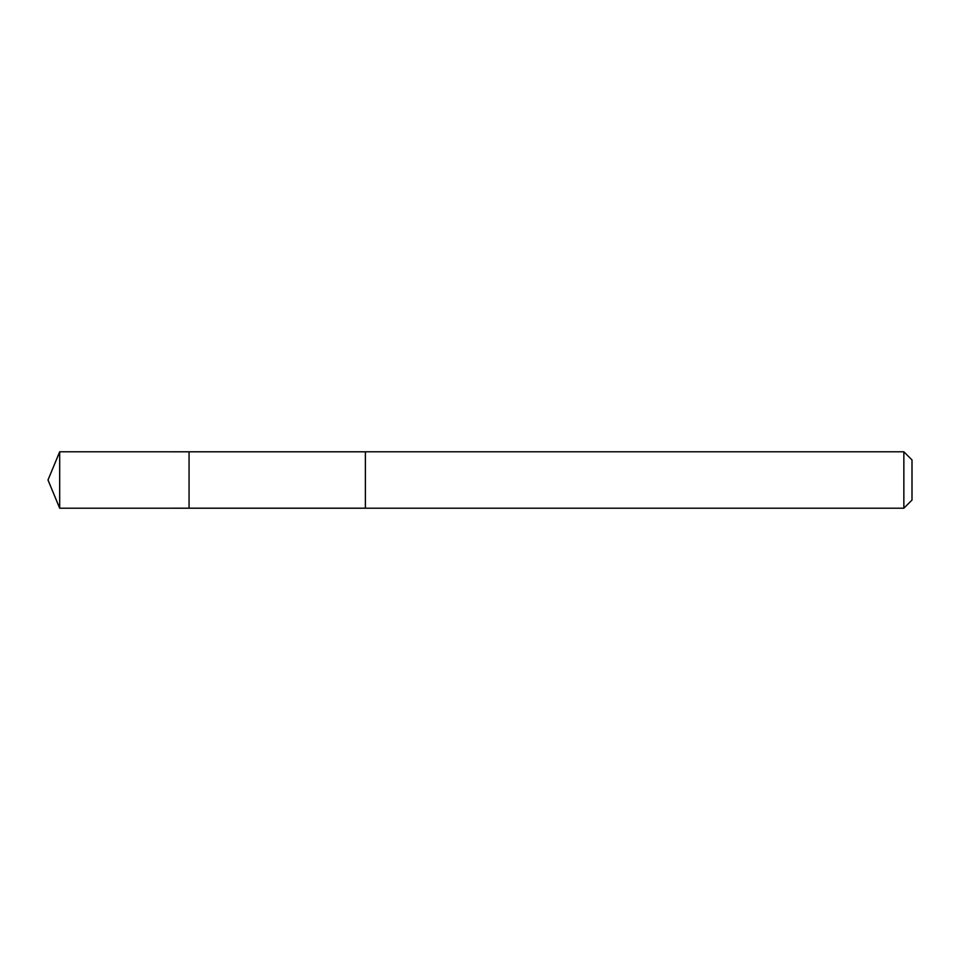 <?xml version="1.0" encoding="UTF-8"?>
<svg xmlns="http://www.w3.org/2000/svg" width="960" height="960" viewBox="0 0 960 960"><rect width="100%" height="100%" fill="white"/><g stroke="black" fill="none" stroke-linecap="round" stroke-linejoin="round"><path stroke-width="1.44" d="M189.06 478.944L189.06 451.8L59.688 451.788L59.688 508.212L189.06 508.2L189.06 451.8L365.388 451.8L365.388 508.2L189.06 508.2L189.06 478.944M365.388 451.788L365.388 508.212L903.852 508.212L903.852 451.788L365.388 451.788M903.852 451.788L912 459.936L912 500.064L903.852 508.212M189.06 508.2L59.688 508.212L48 480L59.688 508.212M48 480L59.688 451.788"/></g></svg>
